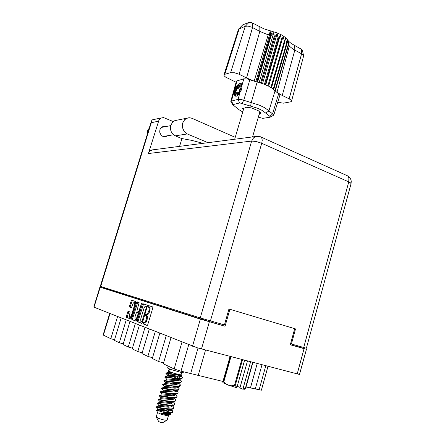 <?xml version="1.0" encoding="UTF-8"?>
<svg xmlns="http://www.w3.org/2000/svg" width="445" height="445" viewBox="0 0 445 445"><rect width="100%" height="100%" fill="white"/><g stroke="black" fill="none" stroke-linecap="round" stroke-linejoin="round"><path stroke-width="0.67" d="M135.619 303.34L135.041 302.483M134.59 304.936L134.802 303.067L134.123 302.261L132.988 303.54L131.514 307.617L129.512 307.061L129.428 306.177L131.486 300.086L135.986 301.704L131.114 318.258L130.491 319.004L126.269 317.252L127.682 311.928L128.221 311.272L130.096 311.995L129.334 316.351L129.729 317.329L130.485 317.107L131.442 315.355L134.59 304.936L135.096 305.075M141.56 303.284L139.035 310.716L138.473 311.394L137.194 310.944L137.032 310.404L139.14 302.678L137.155 301.844L136.726 302.155L131.703 318.592L131.803 319.516L136.053 321.162L136.487 320.856L141.56 303.284M142.839 303.707L142.194 304.48L137.238 321.129L137.416 321.691L141.849 323.398L142.461 322.619L147.479 305.632L147.301 305.164L142.839 303.707M143.974 322.792L145.42 321.807L146.655 318.297L146.694 316.328L145.554 315.299L145.604 314.459L147.662 313.708L149.142 310.065L149.253 307.812L148.096 306.794L148.213 305.843L148.552 305.576L152.724 306.944L152.807 307.984L147.657 325.067L147.145 325.456L143.045 323.871L143.173 322.747L143.974 322.792M107.835 289.317L100.17 287.175L200.372 319.104L225.07 326.235L229.92 309.286L295.547 328.905L228.98 309.002L224.43 324.9L200.717 318.041L100.314 286.341L151.395 121.107L151.311 122.687L100.687 286.469M225.07 326.235L203.871 319.977L108.157 289.539L107.807 289.417L108.002 288.777M294.707 328.655L290.285 344.775L306.449 349.331L295.858 346.004M296.042 345.326L295.797 346.177L290.318 344.658M163.576 362.959L158.592 361.507L166.196 335.791M152.557 357.741L147.868 356.384L155.283 331.469M142.194 352.835L137.783 351.561L145.02 327.409M135.341 323.576L128.282 347.017L132.443 348.213M126.213 319.961L119.31 342.733L123.243 343.857M117.575 316.545L110.833 338.678L114.554 339.741M306.449 349.331L299.502 374.479L197.18 347.762L93.756 307.106L99.88 287.075M223.04 381.448L179.952 370.88L174.151 368.944L182.016 342.055M110.01 313.553L103.407 335.13L103.123 334.929L109.704 313.43M268.024 366.357L261.399 390.221L246.052 386.961M144.085 322.82L145.109 323.053L145.943 322.492L146.928 320.539L146.082 320.311M146.928 320.539L147.584 316.79L147.2 315.906L146.149 315.544M146.733 314.315L146.338 315.394L146.989 315.772M146.611 314.281L147.668 314.515L148.502 313.942L149.487 311.99L148.647 311.756M149.487 311.99L150.137 308.279L149.765 307.406L148.702 307.028M149.297 305.821L148.88 306.894L149.537 307.267M144.152 322.842L143.891 324.099L147.34 325.434M143.551 303.941L138.078 321.262L138.234 321.907L142 323.365M141.777 321.952L146.555 307.017L146.55 306.349L145.932 306.11L144.987 306.494L144.074 307.968L140.754 319.009L140.843 321.351L142.595 322.169M137.867 302.077L132.549 318.715L132.638 319.738L131.815 319.516L132.616 319.727M138.456 311.389L139.335 311.622M142.367 304.525L142.517 303.857M135.085 316.673L135.019 319.109L135.63 319.438L136.326 318.865L138.15 313.664L138.084 312.646L136.838 312.195L136.454 312.429L135.085 316.673M135.48 319.46L136.398 319.677L137.038 319.232M138.946 312.902L138.595 313.786M138.056 312.635L137.638 312.418M129.934 317.385L130.836 317.597L131.436 317.19M132.365 300.275L130.196 306.583L130.285 307.256L131.425 307.673M136.71 302.661L136.81 302.038M128.917 311.522L127.064 317.407L130.669 318.976M147.2 134.679L147.384 131.025L149.242 128.077M167.526 135.775L165.334 136.81L163.065 136.565L161.101 135.185L159.716 132.148L159.905 129.645L161.196 127.498L163.371 126.336L165.835 126.552M173.244 121.563L163.615 117.619L160.99 118.036L159.076 119.705L148.407 153.508L149.225 151.851L150.499 150.599L153.492 149.754M346.766 175.491L348.174 176.381L348.886 177.811L348.741 181.871L350.543 182.884L351.06 183.707L306.399 348.24L303.701 347.512L348.741 181.871L261.716 143.262L210.407 320.901M153.564 119.583L152.145 120.011L151.395 121.107M177.054 120.183L174.902 120.617L172.76 121.98L170.696 125.373L170.48 129.551L171.414 132.21L173.088 134.396L175.302 135.836L181.632 138.495L191.867 140.425L203.042 143.335M235.26 137.321L192.023 118.337L189.831 117.775L187.979 117.88L184.72 119.599L182.606 123.098L182.383 127.415L184.108 131.375L187.312 133.917L207.96 142.695M137.727 320.756L137.433 321.691L138.256 321.913M252.916 362.408L245.701 388.212L244.856 389.28L242.564 389.102L245.395 388.179L252.621 362.336M230.949 356.673L223.818 381.821L226.066 383.846L228.68 385.236L222.923 382.65M223.818 381.821L223.468 381.665L230.588 356.579M230.048 356.439L223.229 380.481L222.906 382.611L223.468 381.665M242.497 359.688L235.16 385.737L236.979 387.233L236.506 387.667L228.68 385.236L231.539 385.765L234.482 385.537L241.813 359.51M235.16 385.737L234.482 385.537M245.701 388.212L245.395 388.179M237.241 386.31L240.027 387.445M250.062 107.64L249.951 108.018L245.662 107.629L243.821 108.296L234.699 139.229M156.301 417.115L158.698 421.604L160.678 422.455L162.525 422.722L166.953 420.236M157.513 412.337L156.256 417.06L158.17 418.183L161.841 419.446L165.139 420.18L167.114 420.169L168.505 415.552M156.423 410.307L157.764 412.676L161.596 414.378L167.559 415.719L170.04 414.695M170.151 375.307L166.018 373.411L178.667 375.252L181.922 375.307L181.187 374.64M178.478 374.751L171.714 372.571L168.75 372.287L166.313 372.949L181.087 375.313M166.313 372.949L165.907 373.438M167.181 413.227L171.503 412.943L172.354 412.454L172.666 411.67L170.785 412.66L164.01 412.432L167.181 413.227L161.307 413.522L167.893 414.935L170.357 414.545L170.663 413.978L170.213 413.227M157.079 403.493L164.811 405.078L170.229 405.629L173.767 405.328L174.529 404.911L174.863 404.116L173.722 404.906L170.53 405.156L164.211 404.477L157.235 403.02L157.079 403.493M159.438 395.477L159.299 395.95L162.408 396.612L172.037 397.991L175.808 397.797L176.743 397.346L177.054 396.578L175.591 397.402L172.176 397.513L159.438 395.483M161.507 388.429L175.096 390.432L178.278 390.165L179.24 389.058L178.128 389.77L174.957 389.948L161.741 387.951L161.507 388.429M179.685 382.783L175.986 383.518L165.913 382.617L165.356 382.678L165.579 382.906L163.816 380.909L177.321 382.856L180.52 382.617L181.421 381.56L180.32 382.233L177.716 382.394L164.071 380.447L163.71 380.926M172.554 411.898L171.008 409.923M171.486 409.728L172.471 410.796L172.666 411.67M173.739 402.286L174.863 404.116M175.986 394.86L177.054 396.578M170.185 383.123L172.938 384.374M177.127 386.655L177.416 386.844M178.228 387.45L179.24 389.058M177.121 378.511L173.255 376.648M170.19 374.801L171.87 375.513M180.459 380.058L181.421 381.56M169.467 368.977L168.866 371.28L174.273 373.394L180.954 374.862L181.788 372.582M168.082 366.046L167.598 368.021L170.413 369.35L181.599 372.548L183.874 372.782L184.224 371.92M173.767 407.887L173.422 408.705L172.638 409.133L169.111 409.445L162.447 408.694L155.972 407.27L156.117 406.797L164.227 408.482L170.997 408.944L172.921 408.61L173.689 408.065L173.622 407.125L172.615 406.007M174.863 398.57L175.936 399.877L175.764 400.951L173.239 401.802L167.209 401.44L158.192 399.721L160.011 401.629L159.571 402.452M175.959 400.344L174.829 401.117L171.637 401.346L165.351 400.667L158.364 399.248L158.192 399.721M178.15 392.813L177.155 393.947L173.984 394.226L168.16 393.636L160.4 392.19L160.601 391.711L169.934 393.391L175.886 393.714L178.078 392.974L178.044 392.195L177.11 391.155M180.331 385.303L179.402 386.388L176.209 386.644L162.609 384.675L162.898 384.196L172.193 385.798L178.089 386.149L180.264 385.459L180.219 384.708L179.346 383.751M182.511 377.816L181.638 378.851L178.434 379.079L164.811 377.176L165.156 376.693L174.44 378.222L180.286 378.6L182.439 377.961L182.439 377.327L181.577 376.37M169.339 386.939L172.043 388.168M180.57 375.641L180.881 375.847M156.562 410.223L164.01 412.432M171.714 372.571L168.26 371.024L168.021 370.691L168.766 370.646M163.187 410.785L165.056 412.526M169.717 412.782L164.3 409.923M168.75 372.287L168.371 372.393L168.9 371.358M176.854 376.909L179.213 378.623M179.986 379.079L179.541 380.136L177.422 380.664L166.18 379.88M177.472 386.644L177.349 387.645L175.196 388.212L163.983 387.389M175.547 394.32L174.657 395.46L172.966 395.777L161.78 394.91M173.344 401.891L172.449 403.025L169.584 403.415L159.566 402.425M171.136 409.472L170.229 410.607L167.326 411.03L157.363 410.012M177.099 375.964L179.19 377.416L180.064 378.612M179.93 379.084L178.973 379.552L175.964 379.735L166.614 378.862L166.18 379.863M177.7 386.633L175.881 387.228L173.689 387.289L164.405 386.371L163.983 387.367M175.464 394.209L173.611 394.798L171.408 394.865L162.197 393.903L161.774 394.882M173.211 401.802L171.336 402.386L169.122 402.458L159.838 401.479M170.952 409.417L166.831 410.068L157.758 409.016L160.784 410.474M181.605 375.341L177.099 375.964L167.715 375.113L167.276 376.136M167.793 375.458L169.1 376.147M165.579 382.906L167.192 383.724M177.394 390.348L172.549 391.072L163.304 390.137L162.937 391.222L166.274 392.829M175.096 397.93L170.268 398.659L161.09 397.674L160.678 398.681M170.135 402.464L171.898 403.921L172.404 405.117M172.782 405.534L167.976 406.263L158.871 405.234L158.47 406.229M168.099 410.062L169.161 410.885M170.457 413.16L167.248 413.861L161.307 413.522M181.026 375.497L180.631 376.387L178.534 376.898L167.281 376.12M178.84 383.012L178.445 383.89L176.309 384.435L165.078 383.635M176.648 390.549L176.253 391.411L174.078 391.995L162.881 391.122M175.803 399.593L174.446 398.103L173.55 399.237L171.848 399.571L160.673 398.653M172.243 405.679L171.342 406.813L168.455 407.22L158.453 406.196M166.347 410.056L169.667 412.699M170.029 413.277L169.022 414.445L166.163 414.84M240.968 84.984L239.56 85.156L237.864 86.341L235.116 90.457L234.365 92.899L234.315 94.64L235.171 96.126L236.312 96.215L238.637 94.479L241.006 90.769L241.78 88.255L241.919 85.601L243.799 78.832L247.426 79.004L254.629 81.352L246.53 77.925L259.813 31.434L252.031 27.284L248.004 26.11L245.251 26.288L238.509 29.209L223.896 75.122L224.325 76.05L225.643 77.102L236.072 82.286M234.465 95.124L234.092 93.406L234.459 90.902L235.21 88.861L237.001 86.38L238.676 85.04L240.328 84.695L241.379 85.429L241.902 87.342M259.101 114.382L260.475 113.864L260.748 112.986L258.284 110.666L251.686 108.035L248.772 107.39L247.448 107.651M243.777 108.38L242.481 108.636L243.348 109.782M252.576 22.984L252.538 27.54L239.11 74.276L234.454 72.735L230.616 72.646L245.251 26.288L249.005 22.372L251.787 22.628L264.013 28.864L276.601 32.752L281.724 34.988L285.595 37.619L288.738 41.385L291.314 43.577L301.543 49.362L302.411 50.279M242.664 24.948L239.249 28.597L224.769 74.337L223.924 74.96M232.652 104.67L230.805 101.304L236.401 81.107L243.799 78.832M254.629 81.352L262.745 83.671L268.619 86.146L282.147 39.572L281.451 39.199L280.294 34.988L278.804 37.942L278.014 37.608L277.146 33.664L275.093 36.535L274.248 36.262L273.775 32.58L271.228 35.433L270.371 35.227L270.438 31.745L268.218 34.81L259.813 31.434L259.824 26.884M268.619 86.146L272.457 88.433L275.06 90.836L288.382 44.756L286.969 39.711L287.12 43.182L286.769 42.837L285.328 38.086L284.967 41.346L284.399 40.951L283.065 36.49L282.147 39.572M277.719 102.228L283.359 103.196L290.524 101.866L291.514 101.254L291.03 100.092L289.155 98.868L301.599 53.784L292.91 49.045L289.311 46.113L277.051 92.143L280.478 94.54L289.155 98.868M258.306 117.107L262.75 118.398L270.132 117.207L270.421 116.874L269.904 116.395L272.562 113.876L278.609 93.862L275.06 90.836L268.88 110.95L273.185 114.309L273.731 115.166L270.36 117.102M278.609 93.862L279.833 95.336L273.714 115.244M235.21 88.861L236.84 85.79L239.327 83.482L240.239 83.243L241.335 83.654L241.919 85.601M230.816 101.265L238.359 99.302L241.457 99.58L259.251 105.159L264.658 107.718L268.307 110.332L268.88 110.95L265.671 113.08L262.055 110.349L257.46 108.185L239.816 102.912L232.657 104.681L239.421 109.993L242.725 111.918M269.904 116.395L265.671 113.08M289.311 46.113L288.06 41.252L288.382 44.756L287.353 39.627M254.19 80.895L268.218 34.81M291.536 101.182L303.573 55.998L303.162 54.93L301.599 53.784L301.437 49.306M239.282 85.29L238.342 86.202M235.538 90.591L234.387 94.935M237.58 86.63L235.488 89.962L234.287 93.461M235.227 94.207L235.917 95.019L237.024 94.907L239.582 92.148L240.956 88.01L240.812 86.436L240.211 85.685L238.392 86.163L236.612 88.271L235.366 91.147L235.227 94.207M235.216 94.168L235.911 96.287M241.485 85.612L240.795 85.206L241.223 85.229M241.123 85.312L241.424 85.501M200.272 317.902L251.67 141.071L256.276 141.516L261.716 143.262L262.194 140.442L262.01 138.579L260.764 136.904L256.893 136.287L255.324 136.66L253.539 137.872L251.67 141.071L148.407 153.508M257.955 136.248L151.751 149.976M260.336 136.726L347.656 175.892L349.698 177.544L350.732 179.213L351.25 181.104L351.06 183.707M179.886 379.424L181.315 380.998M166.508 379.791L164.071 380.447M177.494 386.644L179.118 388.424M164.266 387.311L161.83 387.968M175.536 394.365L176.91 395.866M162.024 394.843L159.583 395.499M173.372 401.88L174.69 403.326M159.777 402.397L157.335 403.048M171.23 409.45L172.471 410.796M157.524 409.967L156.384 410.273M177.789 386.633L177.594 387.295M157.625 409.033L157.346 409.978M168.255 371.019L168.649 371.458M180.826 379.012L179.574 379.351M165.006 377.327L166.458 378.923M178.54 386.566L177.344 386.883M162.781 384.791L164.466 386.644M176.248 394.137L175.108 394.442M160.556 392.273L162.063 393.925M173.939 401.729L172.866 402.019M171.62 409.344L170.613 409.611M156.084 407.303L157.775 409.155M166.119 373.605L167.554 375.185M161.668 388.53L163.165 390.17M159.438 396.022L160.962 397.691M157.202 403.537L158.759 405.239M180.97 375.697L182.417 377.288M167.626 376.036L165.19 376.698M178.801 383.151L180.219 384.708M165.39 383.546L162.948 384.207M176.57 390.565L178.011 392.145M163.148 391.077L160.706 391.728M160.901 398.62L158.459 399.271M172.298 405.662L173.583 407.058M158.654 406.179L156.217 406.83M170.162 413.238L170.546 413.661M165.356 382.678L165.084 383.612M234.365 92.899L234.309 93.25M220.931 324.922L221.198 323.982M228.975 309.025L229.92 309.286M126.914 317.558L127.042 317.14M128.666 311.789L128.761 311.467M130.051 307.211L130.174 306.805M132.065 300.57L132.171 300.214M257.227 363.537L250.402 388.007M205.523 350.031L198.186 375.485M171.019 337.699L163.337 363.776L174.151 368.944M159.816 333.266L152.323 358.514L158.592 361.507M149.286 329.094L141.977 353.564L147.868 356.384M139.368 325.173L132.232 348.908L137.783 351.561M130.012 321.468L123.043 344.513L128.282 347.017M121.168 317.969L114.359 340.364L119.31 342.733M103.407 335.13L110.833 338.678M136.237 321.134L132.638 319.738M143.568 324.01L143.941 322.781M146.127 315.494L146.5 314.248M148.674 306.994L149.047 305.737M149.164 307.528L149.264 307.189M181.938 138.54L179.563 146.377M290.568 343.746L303.701 347.512M291.408 344.007L295.547 328.905M143.145 323.654L143.451 322.592M243.042 388.674L250.574 361.796M247.453 360.984L239.899 387.907L242.564 389.102M244.578 360.233L236.979 387.233M239.11 74.276L246.53 77.925M224.769 74.337L230.616 72.646M256.698 81.913L270.371 35.227M257.56 82.125L271.228 35.433M260.609 82.97L274.248 36.262M261.46 83.237L275.093 36.535M264.413 84.289L278.014 37.608M265.214 84.606L278.804 37.942M267.907 85.796L281.451 39.199M270.922 87.42L284.399 40.951M271.5 87.787L284.967 41.346M273.302 89.078L286.708 42.776M273.731 89.439L287.12 43.182M274.943 90.68L288.271 44.578M275.983 91.854L277.051 92.143M242.976 24.731L249.005 22.372M275.21 91.019L288.521 44.967M268.635 86.158L283.065 36.49M265.782 84.839L280.294 34.988M262.572 83.615L277.146 33.664M259.168 82.547L273.775 32.58M255.808 81.68L270.438 31.745M237.246 88.177L235.722 91.909L236.479 94.079L238.776 92.51L240.311 88.744L239.538 86.586L237.246 88.177L240.005 89.501M238.042 93.011L235.722 91.909M141.638 303.974L141.115 303.829M192.501 346.199L200.372 319.104M100.214 287.186L94.023 307.222M209.361 321.768L201.496 348.98M297.188 373.972L304.063 348.691M212.61 321.529L212.337 322.48M293.366 345.52L293.611 344.63M203.482 319.849L203.738 318.954M108.358 288.888L108.157 289.539M262.01 364.783L255.285 388.963M259.107 389.881L265.793 365.773M188.719 344.708L181.02 371.147M190.677 373.466L198.047 348.018M147.34 319.16L146.494 318.932M146.461 315.583L145.621 315.355M149.898 310.616L149.058 310.376M149.008 307.089L148.174 306.855M138.161 320.873L137.327 320.645M143.023 304.714L142.194 304.48M142.778 321.563L142.233 321.412M147.095 307.172L146.555 307.017M146.761 306.349L145.932 306.11M132.549 318.715L131.731 318.498M137.349 302.839L136.532 302.606M139.591 310.766L139.068 310.616M137.549 317.546L137.021 317.402M138.673 313.803L138.15 313.664M137.661 312.423L136.838 312.195M131.948 315.494L131.442 315.355M130.346 307.295L129.534 307.072M130.263 306.305L129.456 306.082M131.859 301.026L131.058 300.798M127.209 317.635L126.397 317.418M127.131 316.634L126.319 316.417M128.46 312.245L127.654 312.023M158.353 121.212L151.311 122.687M175.302 135.836L187.312 133.917M272.368 31.528L270.844 35.339L257.177 82.03L251.214 102.589L250.635 106.01M294.685 45.663L294.818 50.157L282.236 95.469M239.566 102.945L238.097 99.346L239.983 92.56M237.146 80.601L231.511 100.809L232.963 104.347M249.856 79.738L243.721 100.259L242.102 103.357M235.806 89.873L236.123 88.755M135.247 302.539L134.435 302.311M147.084 315.817L146.244 315.588M146.444 315.577L145.598 315.344M149.648 307.317L148.814 307.078M148.986 307.078L148.146 306.844M147.289 306.527L146.505 306.305M138.234 321.902L137.399 321.679M138.907 312.874L138.084 312.646M130.318 307.284L129.512 307.056M127.192 317.624L126.38 317.407M166.074 136.626L164.606 136.865M170.619 125.64L161.285 127.415M173.55 134.791L162.959 136.52M161.279 117.908L152.457 119.827M174.902 120.617L186.911 118.198M252.549 136.921L259.858 111.778M242.742 24.864L238.787 28.858M302.389 50.179L303.54 55.558M239.271 85.668L240.717 84.939"/></g></svg>

